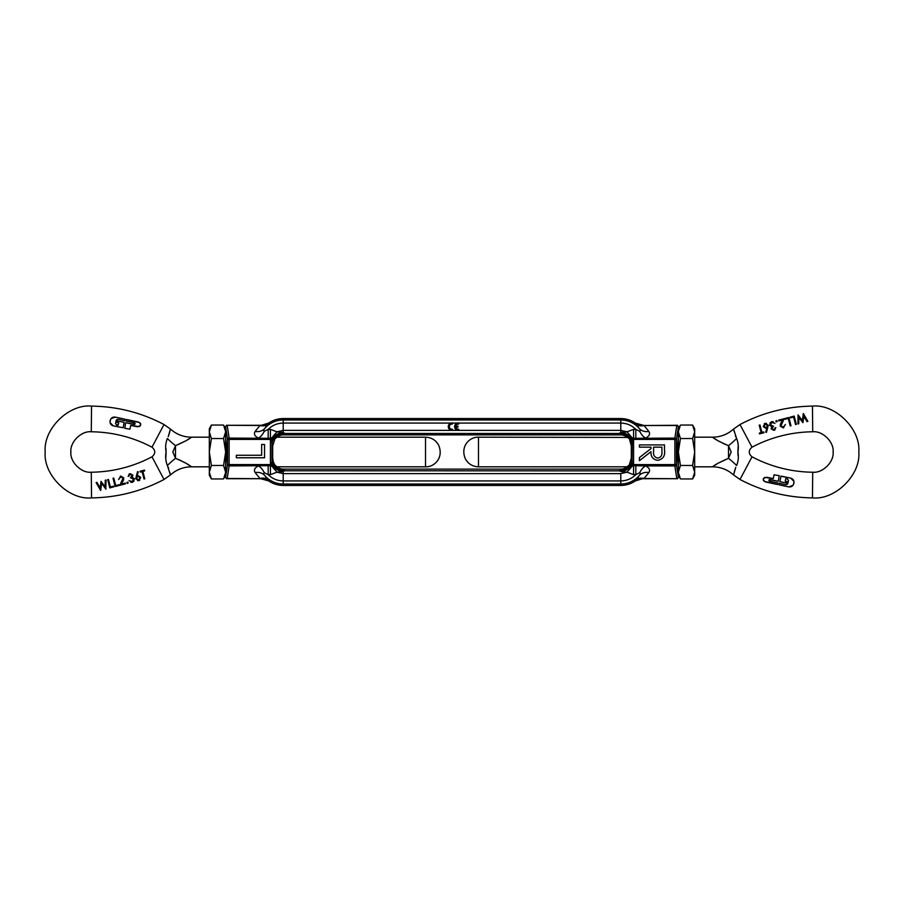 <?xml version="1.0" encoding="UTF-8"?>
<svg xmlns="http://www.w3.org/2000/svg" width="904" height="904" viewBox="0 0 904 904"><rect width="100%" height="100%" fill="white"/><g stroke="black" fill="none" stroke-linecap="round" stroke-linejoin="round"><path stroke-width="1.36" d="M635.828 438.304L633.591 438.304L633.591 439.423L674.881 439.423L674.881 438.078L635.828 438.304L635.828 429.355L639.682 431.276C640.586 430.779 640.473 429.897 639.365 428.643L635.365 423.095L644.021 425.501L676.78 425.501L674.881 438.078L676.429 439.423L674.881 439.423L674.881 464.577L676.429 464.577L678.35 477.222L677.627 478.702L644.021 478.498A12.441 9.594 45.7 0 0 636.348 479.538L635.365 480.905A25.674 25.674 0 0 1 620.788 485.448L620.788 484.024L620.788 485.448L283.212 485.448A25.674 25.674 0 0 1 268.635 480.905L264.635 475.357C263.527 474.103 263.414 473.221 264.318 472.724L268.172 474.645L268.172 465.696L270.409 465.696A1.119 1.119 0 0 0 271.143 465.413L272.703 458.136L272.703 445.864L274.963 438.655C275.031 438.553 276.906 435.005 283.212 433.604L283.212 434.892L620.788 434.892L620.788 433.604L620.788 434.892A9.334 9.334 0 0 1 626.913 437.186L628.416 438.101M629.32 464.938L626.913 466.814A9.334 9.334 0 0 1 620.788 469.108L283.212 469.108L283.212 484.024A24.25 24.25 0 0 1 264.635 475.357A12.441 10.26 147.3 0 0 255.131 472.543L259.979 478.498L268.635 480.905M620.788 469.108L620.788 471.538A12.441 8.023 158 0 0 632.167 463.164L632.235 464.577L633.591 464.577L633.591 439.423L632.235 439.423L632.043 459.763L631.297 458.136L629.297 464.972C629.331 464.859 627.602 468.814 620.788 470.396L620.788 469.108M636.348 479.538L639.365 475.357C640.473 474.103 640.586 473.221 639.682 472.724L635.828 474.645L633.591 474.645L626.969 472.171L620.788 473.628L620.788 484.024L283.212 484.024L283.212 480.928C277.37 480.838 272.353 478.736 268.172 474.645L270.409 474.645L270.409 464.577L271.765 464.577A12.441 7.04 22.6 0 0 281.754 471.741L277.031 472.171L271.143 465.413M276.488 466.577L277.087 466.814A9.334 9.334 0 0 0 283.212 469.108L283.212 470.769L284.862 470.532L283.212 471.538A12.441 8.023 22 0 1 271.833 463.164M632.167 463.164L632.043 459.763A12.441 11.063 -9.8 0 1 620.788 470.769A12.441 11.063 -9.8 0 1 619.635 470.86L620.788 471.538L620.788 470.442L619.692 470.498M619.635 470.86L283.212 470.769A12.441 11.063 -170.2 0 0 284.364 470.86M627.512 437.423L478.487 437.186L478.487 466.814L626.913 466.814M632.167 440.836A12.441 8.023 22 0 0 620.788 432.462L620.788 433.558C621.997 432.53 630.551 438.824 629.568 439.48L631.297 445.864L631.297 458.136M678.35 466.814L677.051 452L678.35 437.186M627.512 466.577L628.404 465.91M631.297 445.864L632.043 444.237A12.441 11.063 -170.2 0 0 620.788 433.231L620.788 432.462L622.246 432.259A12.441 7.04 -157.4 0 1 632.235 439.423L632.856 438.587A1.119 1.119 0 0 1 633.591 438.304L633.591 429.355L635.828 429.355C631.647 425.264 626.63 423.162 620.788 423.072L620.788 432.462L620.788 430.372L626.969 431.829L632.856 438.587M621.398 433.604L619.635 433.14A12.441 11.063 -170.2 0 1 620.788 433.231M635.365 423.095A25.674 25.674 0 0 0 620.788 418.552L620.788 430.372L458.723 430.372L458.723 429.242A2.61 2.61 0 0 1 455.797 427.219L457.978 427.219L457.978 426.1L455.797 426.1A2.61 2.61 0 0 1 458.723 424.066L458.723 422.936A3.729 3.729 0 0 0 454.61 426.654A3.729 3.729 0 0 0 458.723 430.372L452.373 430.372A3.729 3.729 0 0 1 448.271 426.654A3.729 3.729 0 0 1 452.373 422.936L452.373 424.066A2.61 2.61 0 0 0 449.39 426.654A2.61 2.61 0 0 0 452.373 429.242L452.373 430.372L283.212 430.372L283.212 433.558L284.862 433.468L283.212 433.558L283.212 434.892A9.334 9.334 0 0 0 277.087 437.186L274.692 439.061M676.78 425.501L677.627 425.298L678.35 426.778L676.429 439.423L676.429 464.577A1.559 1.345 171.4 0 1 674.881 465.922L676.78 478.498M272.703 445.864L271.957 444.237L271.957 459.763A12.441 11.063 9.8 0 0 283.212 470.769L283.212 473.628L620.788 473.628L620.788 484.024A24.25 24.25 0 0 0 639.365 475.357A12.441 10.26 -147.3 0 1 648.869 472.543C650.451 469.978 649.321 467.763 645.49 465.922L674.881 465.922L674.881 464.577L633.591 464.577L633.591 465.696L645.49 465.922A12.441 6.938 112.8 0 0 639.682 472.724M651.004 451.65C650.699 456.746 652.959 459.639 657.784 460.317C652.959 459.639 650.699 456.746 651.004 451.65L639.433 460.678L639.433 457.571L651.004 448.587L651.004 447.164L639.433 447.164L639.433 444.915L664.485 444.915L664.485 449.808C665.378 455.718 663.14 459.221 657.784 460.317M632.856 465.413L626.969 472.171L622.246 471.741A12.441 7.04 -22.6 0 0 632.235 464.577L632.856 465.413A1.119 1.119 0 0 0 633.591 465.696L633.591 474.645M622.246 471.741L620.788 471.538M622.246 432.259L626.969 431.829L633.591 429.355M261.109 425.377L268.635 423.095A25.674 25.674 0 0 1 283.212 418.552L283.212 419.976L283.212 418.552L620.788 418.552L620.788 419.976A24.25 24.25 0 0 1 639.365 428.643A12.441 10.26 147.3 0 0 648.869 431.457C650.439 434.033 649.321 436.236 645.49 438.078A12.441 6.938 67.2 0 1 639.682 431.276M648.869 431.457L644.021 425.501A12.441 9.594 -45.7 0 1 636.348 424.462M644.021 425.501L677.627 425.298M635.365 480.905L642.518 478.702L677.627 478.702M270.409 474.645L277.031 472.171L283.212 473.628L283.212 480.928L620.788 480.928C626.63 480.838 631.647 478.736 635.828 474.645L635.828 465.696M657.784 458.079C654.552 457.413 653.14 455.266 653.581 451.627L653.581 447.164L661.92 447.164L661.92 451.74C662.316 455.288 660.937 457.401 657.784 458.079M268.635 423.095L264.635 428.643A24.25 24.25 0 0 1 283.212 419.976L283.212 430.372L283.212 419.976L620.788 419.976L620.788 423.072L458.723 423.072M261.414 478.657L227.22 478.498L229.119 465.922L227.571 464.577L229.119 464.577L229.119 439.423L227.571 439.423L225.65 426.778L226.373 425.298L259.979 425.501L255.131 431.457A12.441 10.26 -147.3 0 0 264.635 428.643C263.527 429.897 263.414 430.779 264.318 431.276L268.172 429.355L270.409 429.355L277.031 431.829L271.143 438.587L271.765 439.423L271.143 438.587A1.119 1.119 0 0 0 270.409 438.304L270.409 439.423L271.765 439.423L271.957 444.237A12.441 11.063 170.2 0 1 283.212 433.231A12.441 11.063 170.2 0 1 284.364 433.14L282.59 433.604M271.833 440.836A12.441 8.023 158 0 1 283.212 432.462L284.364 433.14M620.788 432.462L619.635 433.14M276.488 437.423L275.596 438.09M225.65 437.186L226.949 452L225.65 466.814M425.513 466.814C434.315 467.323 444.361 457.514 438.383 444.666C435.434 439.864 431.14 437.366 425.513 437.186L425.513 466.814L277.087 466.814L274.68 464.938L275.584 465.899M284.308 470.498L283.212 470.396C277.675 468.295 275.019 466.735 275.234 465.718L273.358 462L272.703 458.136M227.22 478.498L226.373 478.702L225.65 477.222L225.65 472.204L223.57 478.939L211.4 478.939L209.321 472.204L209.321 475.334L211.4 478.939M271.765 439.423A12.441 7.04 157.4 0 1 281.754 432.259L283.212 432.462L283.212 433.558L284.308 433.502L283.212 433.604M225.65 477.222L227.571 464.577L227.571 439.423A1.559 1.345 -8.6 0 1 229.119 438.078L227.22 425.501M283.212 432.462L283.212 430.372L277.031 431.829L281.754 432.259M283.212 471.538L281.754 471.741M268.172 465.696L229.119 465.922L229.119 464.577L270.409 464.577L270.409 439.423L229.119 439.423L229.119 438.078L268.172 438.304L268.172 429.355C272.353 425.264 277.37 423.162 283.212 423.072L450.949 423.072M264.544 444.486L264.544 457.774L236.351 457.774L236.351 455.254L261.651 455.254L261.651 444.486L264.544 444.486M259.979 478.498A12.441 9.594 134.3 0 1 267.652 479.538M255.131 472.543C253.549 469.978 254.679 467.763 258.51 465.922A12.441 6.938 -112.8 0 1 264.318 472.724M264.318 431.276A12.441 6.938 -67.2 0 1 258.51 438.078C254.679 436.236 253.561 434.033 255.131 431.457M259.979 425.501A12.441 9.594 -134.3 0 0 267.652 424.462M91.281 472.227L91.53 497.889C68.715 500.206 43.098 474.837 45.2 452C43.098 429.163 68.715 403.794 91.53 406.111L91.281 431.773C81.236 430.756 69.947 441.932 70.874 452C69.947 462.068 81.236 473.244 91.281 472.227C112.751 471.933 132.978 466.792 151.985 456.814C155.657 453.605 155.657 450.395 151.985 447.186C132.978 437.208 112.751 432.067 91.281 431.773M168.257 436.688L170.415 429.038L164.008 424.518C141.318 412.586 117.158 406.45 91.53 406.111M91.53 497.889C117.158 497.55 141.318 491.414 164.008 479.482L170.415 474.962L167.387 465.492A31.109 10.012 136.2 0 1 175.489 458.317C184.213 462.136 189.524 464.961 191.411 466.814C189.524 464.961 184.213 462.125 175.489 458.317L180.969 460.565M170.223 429.852L169.986 430.812M169.749 431.762L168.619 435.694M165.986 448.542L166.11 451.785M167.387 465.492C165.669 461.3 165.24 456.802 166.11 452L165.771 459.243M168.257 467.311L168.619 468.306M169.726 472.159L169.986 473.176M115.554 423.727L117.124 425.151M123.17 427.773L113.26 425.852L123.17 427.773L124.097 422.36L117.396 420.936L117.068 422.473L118.763 422.835L117.068 422.473L117.396 420.936L124.097 422.36L123.848 424.609M109.972 421.795L110.876 418.812M127.724 421.343L126.108 420.993L126.436 419.479L138.255 421.998L140.583 423.547M140.606 423.603L140.267 425.942M125.712 422.857L124.741 428.293L129.927 429.208L124.741 428.293L125.746 422.722L133.849 424.439L134.82 424.405L135.103 423.162L134.82 424.405L135.103 423.162L134.199 422.71L126.108 420.993L126.436 419.479L139.781 422.62L140.798 424.496L139.171 426.643L130.741 425.388L136.99 426.711L140.244 425.965M166.11 452C165.24 447.175 165.669 442.677 167.387 438.508A31.109 10.012 -136.2 0 0 175.489 445.683C184.213 441.864 189.524 439.039 191.411 437.186C189.524 439.039 184.213 441.875 175.489 445.683L185.817 440.824M185.896 440.779L189.343 438.609M189.49 465.492L187.083 463.944M186.631 463.662L185.896 463.221M185.885 463.21L183.885 462.068M175.489 445.683L172.833 452L175.489 458.317L175.489 445.683M142.516 473.233L141.713 471.662M140.719 471.911L142.086 471.56L140.233 472.046L140.03 471.266L144.504 470.114L144.335 470.984M140.233 472.046L140.03 471.266L144.504 470.114L144.708 470.882L142.855 471.368L144.787 478.837L144.018 479.03L142.086 471.56M144.357 477.176L144.787 478.837L144.018 479.03L144.787 478.837M139.792 480.205L138.843 480.634L135.69 478.724L137.521 471.651L138.312 471.911L136.967 475.877L137.826 475.481L140.764 477.425L138.843 480.634L137.544 480.645M137.137 475.402L137.826 475.481M100.864 489.765L100.638 490.488L96.095 482.6L97.214 482.826M100.954 481.843L105.124 486.849L105.248 480.239L106.084 480.476M105.915 488.612L101.621 483.335L101.282 486.25M105.915 489.12L101.621 483.335L100.638 490.488L96.095 482.6L96.954 482.386L100.231 488.115L101.011 481.335L105.124 486.849L105.248 480.239L106.084 480.024L105.745 489.166M112.921 486.273L113.757 486.872L109.802 487.9L107.666 479.64L108.446 479.448L109.384 483.064M108.446 479.448L107.666 479.64L108.446 479.448L110.378 486.928L111.361 486.668M110.118 485.934L110.378 486.928L113.565 486.103L113.757 486.872L109.802 487.9M118.266 484.894L119.102 485.493L115.147 486.521L113.011 478.261L113.78 478.058L114.774 481.911M113.78 478.058L113.011 478.261L113.78 478.058L115.723 485.55L118.899 484.725L119.102 485.493L115.147 486.521M119.305 478.498L120.594 476.046L123.791 477.877L121.464 484.069L125.26 483.086L125.464 483.855L119.87 485.301L120.345 484.397M123.701 479.64L121.464 484.069M124.503 483.278L125.464 483.855L119.87 485.301L123.012 478.08L120.752 476.837L118.571 479.549M128.198 482.578L127.328 482.058L128.198 482.578L127.69 483.459L126.82 482.928L127.328 482.058L128.198 482.578L127.69 483.459L126.82 482.928M134.108 481.052L132.346 482.318L129.012 480.634L132.153 481.538L133.668 479.154L130.707 477.911L132.097 475.346L130.232 474.385L128.142 476.34L130.029 473.617L132.877 475.165L132.255 477.131L134.436 478.917L132.346 482.318L130.831 482.34M128.922 474.216L130.029 473.617M129.012 480.634L132.153 481.538L133.668 479.154L132.481 477.888M125.746 422.722L134.82 424.405L135.103 423.162L132.199 422.292M129.521 421.716L128.628 421.524M110.955 418.699L115.249 417.106L125.001 419.185L124.684 420.688L122.684 420.27M116.333 419.987L115.983 421.083L117.814 419.23L116.333 419.987L115.554 423.626L116.627 425.038L118.334 424.88M117.904 425.321L118.763 422.835M110.062 420.936L110.062 420.936C109.779 423.445 110.842 425.083 113.26 425.852L110.039 422.563M144.504 470.114L144.708 470.882M135.69 478.724L137.521 471.651L138.312 471.911M113.565 486.103L113.757 486.872M118.899 484.725L119.102 485.493M130.707 477.911L130.538 477.255M128.989 476.125L128.142 476.34M129.927 429.208L130.741 425.388M117.814 419.23L124.684 420.688L125.001 419.185L115.249 417.106C112.65 416.812 110.955 417.908 110.175 420.394M136.447 478.487L137.747 476.216L139.984 477.572L138.685 479.854L136.447 478.487M223.57 425.061L225.65 431.796L225.65 428.666L223.57 425.061L211.4 425.061L209.321 428.666L209.321 472.204L211.4 465.47L209.321 452L211.4 438.53L209.321 431.796L211.4 425.061M224.271 477.617L225.65 472.204L225.65 452L223.57 465.47L225.65 472.204L225.65 475.334L223.57 478.939M211.4 465.47L223.57 465.47M211.4 438.53L223.57 438.53L225.65 452L225.65 431.796L223.57 438.53M812.719 431.773L812.47 406.111C835.285 403.794 860.902 429.163 858.8 452C860.902 474.837 835.285 500.206 812.47 497.889L812.719 472.227C822.764 473.244 834.053 462.068 833.126 452C834.053 441.932 822.764 430.756 812.719 431.773C791.249 432.067 771.022 437.208 752.015 447.186C748.342 450.395 748.342 453.605 752.015 456.814C771.022 466.792 791.249 471.933 812.719 472.227M735.743 467.311L733.585 474.962L739.992 479.482C762.682 491.414 786.842 497.55 812.47 497.889M812.47 406.111C786.842 406.45 762.682 412.586 739.992 424.518L733.585 429.038L736.613 438.508A31.109 10.012 -43.8 0 1 728.511 445.683C719.787 441.864 714.476 439.039 712.589 437.186C714.476 439.039 719.787 441.875 728.511 445.683L723.03 443.435M733.777 474.148L734.014 473.187M734.251 472.238L735.381 468.306M738.014 455.458L737.89 452.215M736.613 438.508C738.331 442.7 738.76 447.197 737.89 452L738.229 444.757M735.743 436.688L735.381 435.694M734.274 431.841L734.014 430.824M788.446 480.273L787.373 478.962L788.446 480.374L788.22 481.968M779.903 481.64L786.604 483.064L787.158 481.866L785.237 481.165L786.932 481.527L786.604 483.064L779.903 481.64L781.033 476.092L790.74 478.148L793.961 481.436M794.028 482.205L793.124 485.188M776.276 482.657L777.892 483.007L777.564 484.521L765.744 482.001L763.417 480.453M763.394 480.397L763.405 478.578M771.801 481.708L768.897 480.838L769.18 479.595L778.254 481.278L779.259 475.707L774.073 474.792L779.259 475.707L778.254 481.278L770.151 479.561L769.18 479.595L768.897 480.838L769.18 479.595L768.897 480.838L769.801 481.29L777.892 483.007L777.564 484.521L764.219 481.38L763.202 479.504L764.829 477.357L773.259 478.611L767.01 477.289L763.756 478.035M737.89 452C738.76 456.825 738.331 461.322 736.613 465.492A31.109 10.012 43.8 0 0 728.511 458.317C719.787 462.136 714.476 464.961 712.589 466.814C714.476 464.961 719.787 462.125 728.511 458.317L718.183 463.176M718.104 463.221L714.657 465.39M714.51 438.508L716.917 440.056M717.369 440.338L718.104 440.779M718.115 440.79L720.115 441.932M728.511 458.317L731.166 452L728.511 445.683L728.511 458.317M761.484 430.767L762.287 432.338M763.281 432.089L763.97 432.733L759.496 433.886L759.292 433.118L761.145 432.632L759.213 425.162L759.981 424.97L761.914 432.44L763.767 431.954L763.97 432.733L759.496 433.886L759.292 433.118M759.642 426.824L759.213 425.162L759.981 424.97M764.208 423.795L765.157 423.366L768.31 425.275L766.479 432.349L765.688 432.089L767.033 428.123L766.174 428.519L763.236 426.575L765.157 423.366L766.456 423.354M766.863 428.598L766.174 428.519M803.136 414.235L803.362 413.512L807.905 421.4L806.786 421.174M798.085 415.388L802.379 420.665L803.362 413.512L807.905 421.4L807.046 421.614L803.701 416.394M803.769 415.885L802.989 422.665L798.865 417.659M802.989 422.665L798.876 417.151L798.752 423.761L797.916 423.467M798.774 422.733L798.752 423.761L797.916 423.976L798.085 414.879L802.379 420.665L802.718 417.75M791.068 417.727L790.243 417.128L794.198 416.1L796.334 424.36L795.554 424.552L794.616 420.936M795.554 424.552L796.334 424.36L795.554 424.552L793.622 417.072L792.639 417.332M793.622 417.072L790.435 417.897L790.243 417.128L794.198 416.1M785.734 419.106L784.898 418.507L788.853 417.478L790.989 425.739L790.22 425.942L789.215 422.089M790.22 425.942L790.989 425.739L790.22 425.942L788.277 418.45L787.294 418.71M788.672 419.964L788.277 418.45L785.101 419.275L784.898 418.507L788.853 417.478M784.695 425.501L783.406 427.954L780.208 426.123L782.039 420.066M780.254 424.518L782.536 419.931L778.739 420.914L778.536 420.145L784.13 418.699L783.655 419.603M778.536 420.145L778.739 420.914L778.536 420.145L784.13 418.699L780.988 425.92L783.248 427.163L785.429 424.451M782.344 422.044L781.858 422.936M775.801 421.422L776.672 421.942L775.801 421.422L776.31 420.541L777.18 421.072L776.672 421.942L775.801 421.422L776.31 420.541L777.18 421.072M769.892 422.948L771.654 421.682L774.988 423.366L771.846 422.462L770.332 424.846L773.293 426.089L771.903 428.654L773.767 429.615L775.858 427.66L775.01 427.874L775.858 427.66L773.971 430.383L771.123 428.835L771.745 426.869L769.564 425.083L771.654 421.682L773.169 421.659M775.078 429.784L773.971 430.383M774.988 423.366L771.846 422.462L770.332 424.846L771.519 426.112M773.293 426.089L773.462 426.744L773.293 426.089M793.045 485.301L788.751 486.894L778.999 484.815L779.316 483.312L781.316 483.73M784.819 484.476L786.186 484.77L788.017 482.917M793.825 483.606L793.825 483.606C793.045 486.092 791.35 487.188 788.751 486.894L778.999 484.815L779.316 483.312L786.186 484.77L787.666 484.013M768.31 425.275L766.479 432.349L765.688 432.089M798.876 417.151L798.752 423.761M807.905 421.4L807.046 421.614M790.435 417.897L790.243 417.128M785.101 419.275L784.898 418.507M774.073 474.792L773.259 478.611M780.83 476.227L790.74 478.148C793.158 478.917 794.22 480.555 793.938 483.064M785.237 481.165L785.768 478.611L787.373 478.962M767.552 425.513L766.253 427.784L764.016 426.428L765.315 424.145L767.552 425.513M692.6 465.47L694.679 472.204L692.6 478.939L694.679 475.334L694.679 452L692.6 465.47L680.429 465.47L678.35 452L680.429 438.53L678.35 431.796L678.35 428.666L680.429 425.061L692.6 425.061L694.679 428.666L694.679 431.796L692.6 438.53L694.679 452L694.679 431.796L692.6 425.061M692.6 478.939L680.429 478.939L678.35 472.204L678.35 431.796L680.429 425.061L678.712 429.061M680.429 438.53L692.6 438.53M680.429 478.939L678.35 475.334L678.35 472.204L680.429 465.47M271.143 438.587C270.963 439.604 270.963 439.604 271.143 438.587M644.021 478.498L648.869 472.543M452.373 423.072L457.3 423.072M619.138 433.468L284.862 433.468M270.409 429.355L270.409 438.304L268.172 438.304M164.008 424.518L151.985 447.186M151.985 456.814L164.008 479.482M739.992 479.482L752.015 456.814M752.015 447.186L739.992 424.518M620.788 433.604L619.692 433.502M261.482 478.702L226.373 478.702M261.482 425.298L226.373 425.298M425.513 437.186L277.087 437.186M209.321 437.186L191.411 437.186C183.399 437.084 176.404 434.372 170.415 429.038M209.321 466.814L191.411 466.814C183.399 466.916 176.404 469.628 170.415 474.962M694.679 466.814L712.589 466.814C720.601 466.916 727.596 469.628 733.585 474.962M694.679 437.186L712.589 437.186C720.601 437.084 727.596 434.372 733.585 429.038M478.487 437.186C469.684 436.677 459.639 446.486 465.616 459.334C468.566 464.136 472.86 466.633 478.487 466.814"/></g></svg>
